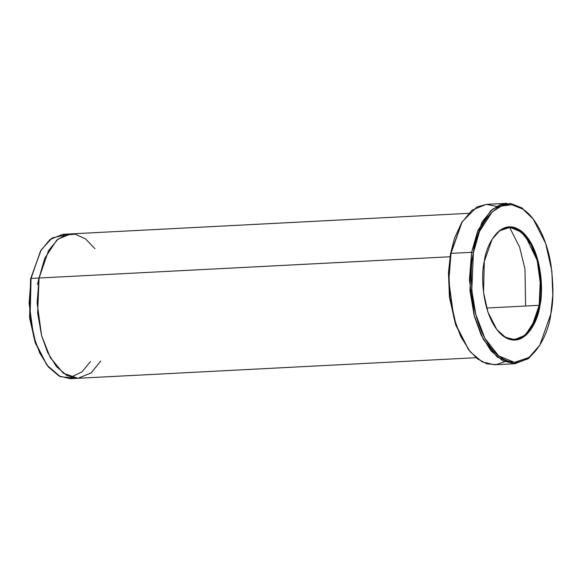 <?xml version="1.0" encoding="UTF-8"?>
<svg xmlns="http://www.w3.org/2000/svg" width="582" height="582" viewBox="0 0 582 582"><rect width="100%" height="100%" fill="white"/><g stroke="black" fill="none" stroke-linecap="round" stroke-linejoin="round"><path stroke-width="0.87" d="M539.179 305.317L534.88 320.42L525.932 334.272L519.45 338.535L511.949 339.532L504.085 336.498L496.722 329.448L505.387 337.298L514.539 339.619L524.44 335.581L531.81 326.669L539.179 305.317L486.647 308.031L539.179 305.317L540.7 285.98L537.179 260.35L525.604 236.336L517.347 229.373L508.733 227.344L499.261 231.047L492.059 239.304L499.822 230.632L510.094 227.336L521.319 232.043L531.053 244.542L537.47 261.434L540.336 278.625L539.179 305.317L539.9 305.499L539.179 305.317M484.289 261.413L483.526 292.382L487.92 312.09L496.875 329.652L504.31 336.869L512.269 340.026L519.879 339.08L526.463 334.803L535.542 320.791L539.9 305.499C538.27 321.664 523.407 351.295 502.695 335.69C482.245 318.66 480.426 275.81 484.289 261.413C485.919 245.248 500.782 215.624 521.494 231.221C541.944 248.252 543.763 291.109 539.9 305.499L541.064 278.465L538.132 261.056L531.606 243.982L521.727 231.41L510.356 226.769L499.989 230.232L492.197 239.078L484.289 261.413M473.406 252.784L479.466 231.505L492.103 212.015L501.262 206.057L511.847 204.74L522.927 209.127L533.272 219.174L545.734 243.611L551.845 271.037L552.813 295.27L550.783 314.135C553.577 301.905 553.613 285.326 550.892 264.388C547.764 244.069 538.357 220.898 525.175 210.771C496.359 189.063 475.676 230.29 473.406 252.784C470.612 265.006 470.576 281.586 473.297 302.531C476.425 322.843 485.832 346.021 499.014 356.14C527.83 377.856 548.513 336.629 550.783 314.135L539.783 345.213L528.936 357.523L514.51 362.346L498.694 355.886L484.944 338.397L475.858 314.629L471.784 290.403L473.406 252.784L471.602 252.319L473.406 252.784M533.272 219.174L521.967 207.927L510.698 203.467L499.931 204.806L490.619 210.859L477.771 230.69L471.602 252.319L482.129 221.815L492.656 209.091L506.798 203.314L486.181 204.384L472.038 210.153L461.511 222.884L450.985 253.388L462.166 221.778L476.869 206.981L486.385 204.369L496.621 206.384M462.166 221.778L450.49 253.97L450.985 253.388L471.602 252.319L450.985 253.388L448.809 281.011L453.836 317.627L460.631 336.309L470.38 351.935L482.172 361.888L494.474 364.783L515.099 363.721L502.79 360.818L490.997 350.866L481.249 335.247L474.461 316.564L469.434 279.942L471.602 252.319L469.958 290.585L474.097 315.211L483.344 339.386L497.326 357.173L513.411 363.743L528.078 358.839L539.783 345.213M41.118 249.984L30.562 279.011L41.118 249.984L52.082 237.994L66.763 234.539M509.286 226.776L519.581 247.037L524.993 269.066L525.604 306.023M62.732 234.328L50.001 239.522L40.529 250.973L31.05 278.429L39.074 278.014L48.546 250.558L58.025 239.107L70.749 233.913L62.732 234.328M468.583 213.332L70.749 233.906L58.025 239.107L48.546 250.558L39.074 278.014L450.024 256.764L39.074 278.014L37.117 302.873L41.642 335.829L47.753 352.648L56.527 366.704L67.141 375.659L78.214 378.271L476.047 357.697M468.401 349.433L455.721 325.011L449.471 297.402L448.46 272.965L450.49 253.97L454.491 238.205L461.832 222.339M39.074 278.014L31.05 278.429L29.1 303.287L33.625 336.243L39.736 353.056L48.51 367.118L59.124 376.074L70.196 378.686L78.214 378.271L91.199 372.866L100.766 361.022L91.098 372.953L77.966 378.285L63.271 373.2L50.278 357.537L41.584 335.632L37.641 313.072L39.074 278.014L44.756 258.226L56.672 240.257L65.293 234.983L75.216 234.197L85.496 238.838L94.961 248.74M90.486 361.553L81.997 371.876L70.793 377.223M46.691 364.819L35.276 342.878L29.653 318.063L30.562 279.011L40.784 250.544M39.343 276.566L37.51 284.518M539.449 345.759L529.009 358.126L515.099 363.721M31.05 278.429L30.562 279.011L29.609 317.721L35.102 342.362L47.084 365.336L35.677 342.973L30.082 317.874L31.05 278.429M74.183 378.06L60.404 376.707L47.084 365.336M450.985 253.388L450.49 253.97L448.46 272.834L449.428 297.067L455.539 324.494L468.794 349.957L456.113 325.105L449.901 297.22L448.918 272.572L450.985 253.388M504.652 361.713L496.104 364.638L486.828 363.815L477.48 358.854L468.794 349.957"/></g></svg>
